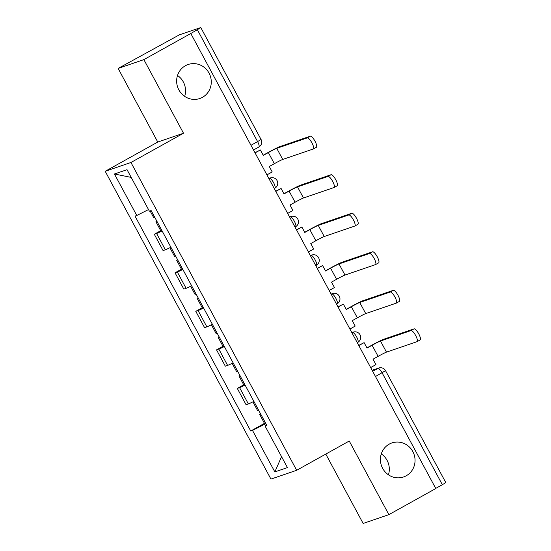 <?xml version="1.0" encoding="UTF-8"?>
<svg xmlns="http://www.w3.org/2000/svg" width="551" height="551" viewBox="0 0 551 551"><rect width="100%" height="100%" fill="white"/><g stroke="black" fill="none" stroke-linecap="round" stroke-linejoin="round"><path stroke-width="0.83" d="M381.285 453.9A17.976 17.246 -108.9 0 1 388.441 474.81M389.22 444.14A17.976 17.246 -108.9 0 1 391.913 442.942A17.976 17.246 -108.9 0 1 413.491 452.936A17.976 17.246 -108.9 0 1 406.245 475.761A17.976 17.246 -108.9 0 1 403.552 476.959A17.976 17.246 -108.9 0 1 381.974 466.972A17.976 17.246 -108.9 0 1 389.22 444.14M177.512 75.453A17.976 17.246 -108.9 0 1 184.668 96.37M185.446 65.7A17.976 17.246 -108.9 0 1 188.139 64.501A17.976 17.246 -108.9 0 1 209.717 74.495A17.976 17.246 -108.9 0 1 202.472 97.32A17.976 17.246 -108.9 0 1 199.779 98.519A17.976 17.246 -108.9 0 1 178.2 88.525A17.976 17.246 -108.9 0 1 185.446 65.7M325.793 454.079L363.143 523.45L388.882 514.641L435.793 488.53L190.791 33.508L143.873 59.618L118.141 68.427L157.772 142.041L105.207 171.299L270.934 479.094L296.672 470.285L130.938 162.49L183.511 133.232L143.873 59.618M118.141 68.427L179.323 34.858L200.791 27.55L261.043 139.451L257.599 141.6L197.348 29.699L200.791 27.55M388.882 514.641L349.244 441.027L296.672 470.285M375.472 376.505L385.542 370.671L445.793 482.573L442.35 484.722L382.098 372.82A5.62 1.563 -119.1 0 0 377.938 368.392L372.166 370.368M435.724 488.406L442.35 484.722M197.348 29.699L190.791 33.508M162.104 230.924A12.921 0.62 151.7 0 1 156.58 233.479L154.294 234.265L163.068 250.567L165.362 249.782A12.921 0.62 -28.3 0 0 170.879 247.227M160.727 230.683L154.294 234.265M182.849 269.46A12.921 0.62 151.7 0 1 177.332 272.015L175.039 272.8L183.82 289.103L186.107 288.318A12.921 0.62 -28.3 0 0 191.631 285.762M181.472 269.219L175.039 272.8M203.601 307.995A12.921 0.62 151.7 0 1 198.078 310.55L195.791 311.336L204.573 327.638L206.859 326.853A12.921 0.62 -28.3 0 0 212.376 324.298M202.224 307.754L195.791 311.336M224.347 346.531A12.921 0.62 151.7 0 1 218.83 349.086L216.543 349.871L225.318 366.174L227.604 365.389A12.921 0.62 -28.3 0 0 233.128 362.833M222.969 346.29L216.543 349.871M245.099 385.066A12.921 0.62 151.7 0 1 239.582 387.622L237.288 388.407L246.07 404.709L248.356 403.924A12.921 0.62 -28.3 0 0 253.88 401.376M243.721 384.825L237.288 388.407M148.515 209.566L136.779 215.496L114.429 173.992L127.033 169.68L149.383 211.178L151.146 210.578L266.863 425.489L265.1 426.095L287.443 467.592L274.839 471.904L252.496 430.407L265.871 423.65M136.779 215.496L135.016 216.095L250.733 431.013L252.496 430.407M105.207 171.299L130.938 162.49M157.772 142.041L183.511 133.232M264.473 423.361L250.733 431.013M266.643 425.083L265.1 426.095M114.429 173.992L131.193 177.401M281.554 456.655L274.839 471.904M266.911 174.881L272.201 171.94L269.274 166.505L274.343 163.681A7.583 0.365 151.7 0 1 282.732 159.446L313.23 149.011A6.323 1.756 -119.1 0 0 313.312 148.97A6.323 1.756 -119.1 0 0 311.852 142.737A6.323 1.756 -119.1 0 0 307.244 137.895L310.309 136.187A6.323 1.756 60.9 0 1 314.917 141.028A6.323 1.756 60.9 0 1 316.377 147.269A6.323 1.756 60.9 0 1 316.295 147.303M156.801 221.089L155.926 221.771L156.98 221.406M155.926 221.771L160.775 230.786L161.829 230.421M255.072 152.896L260.361 149.955L263.288 155.389L268.358 152.565A7.583 0.365 151.7 0 1 276.747 148.329L307.244 137.895M154.852 217.452L153.798 217.817L150.092 210.937M260.361 149.955L254.982 152.737M310.309 136.187L279.812 146.628A11.234 0.537 -28.3 0 0 267.38 152.903L263.199 155.224M287.656 213.416L292.946 210.475L290.019 205.041L295.088 202.217A7.583 0.365 151.7 0 1 303.484 197.981L333.982 187.547A6.323 1.756 -119.1 0 0 334.064 187.512A6.323 1.756 -119.1 0 0 332.604 181.272A6.323 1.756 -119.1 0 0 327.997 176.43L331.061 174.722A6.323 1.756 60.9 0 1 335.669 179.564A6.323 1.756 60.9 0 1 337.129 185.804A6.323 1.756 60.9 0 1 337.047 185.839M177.553 259.624L176.671 260.306L177.725 259.941M176.671 260.306L181.527 269.322L182.581 268.964M275.817 191.431L281.106 188.49L284.034 193.924L289.103 191.101A7.583 0.365 151.7 0 1 297.499 186.865L327.997 176.43M175.597 255.995L174.543 256.353L169.894 247.723M281.106 188.49L275.734 191.273M331.061 174.722L300.557 185.164A11.234 0.537 -28.3 0 0 288.132 191.438L283.951 193.759M308.408 251.952L313.698 249.011L310.771 243.576L315.84 240.753A7.583 0.365 151.7 0 1 324.229 236.517L354.734 226.082A6.323 1.756 -119.1 0 0 354.81 226.048A6.323 1.756 -119.1 0 0 353.349 219.808A6.323 1.756 -119.1 0 0 348.749 214.966L351.813 213.258A6.323 1.756 60.9 0 1 356.414 218.1A6.323 1.756 60.9 0 1 357.875 224.34A6.323 1.756 60.9 0 1 357.799 224.374M198.305 298.16L197.423 298.842L198.477 298.477M197.423 298.842L202.279 307.857L203.333 307.499M296.569 229.967L301.858 227.026L304.786 232.46L309.855 229.636A7.583 0.365 151.7 0 1 318.244 225.4L348.749 214.966M196.349 294.53L195.295 294.888L190.646 286.258M301.858 227.026L296.486 229.808M351.813 213.258L321.309 223.699A11.234 0.537 -28.3 0 0 308.877 229.974L304.696 232.302M329.154 290.487L334.45 287.546L331.523 282.112L336.592 279.288A7.583 0.365 151.7 0 1 344.981 275.052L375.479 264.618A6.323 1.756 -119.1 0 0 375.562 264.583A6.323 1.756 -119.1 0 0 374.101 258.343A6.323 1.756 -119.1 0 0 369.494 253.501L372.559 251.793A6.323 1.756 60.9 0 1 377.166 256.635A6.323 1.756 60.9 0 1 378.627 262.875A6.323 1.756 60.9 0 1 378.544 262.91M219.05 336.695L218.175 337.377L219.229 337.019M218.175 337.377L223.024 346.393L224.078 346.035M317.321 268.502L322.61 265.561L325.538 270.996L330.607 268.172A7.583 0.365 151.7 0 1 338.996 263.936L369.494 253.501M217.101 333.066L216.047 333.424L211.398 324.794M322.61 265.561L317.231 268.344M372.559 251.793L342.061 262.235A11.234 0.537 -28.3 0 0 329.629 268.509L325.448 270.837M349.906 329.03L355.195 326.082L352.268 320.648L357.337 317.824A7.583 0.365 151.7 0 1 365.726 313.588L396.231 303.153A6.323 1.756 -119.1 0 0 396.314 303.119A6.323 1.756 -119.1 0 0 394.853 296.879A6.323 1.756 -119.1 0 0 390.246 292.037L393.311 290.329A6.323 1.756 60.9 0 1 397.918 295.171A6.323 1.756 60.9 0 1 399.379 301.411A6.323 1.756 60.9 0 1 399.296 301.445M239.802 375.231L238.92 375.913L239.974 375.555M238.92 375.913L243.776 384.929L244.83 384.57M338.066 307.038L343.356 304.097L346.283 309.531L351.352 306.714A7.583 0.365 151.7 0 1 359.741 302.478L390.246 292.037M237.846 371.601L236.792 371.959L232.143 363.329M343.356 304.097L337.983 306.879M393.311 290.329L362.806 300.77A11.234 0.537 -28.3 0 0 350.381 307.045L346.2 309.373M370.658 367.565L375.947 364.617L373.02 359.183L378.089 356.366A7.583 0.365 151.7 0 1 386.478 352.13L416.983 341.689A6.323 1.756 -119.1 0 0 417.059 341.654A6.323 1.756 -119.1 0 0 415.599 335.414A6.323 1.756 -119.1 0 0 410.998 330.572L414.056 328.864A6.323 1.756 60.9 0 1 418.664 333.706A6.323 1.756 60.9 0 1 420.124 339.946A6.323 1.756 60.9 0 1 420.048 339.981M260.554 413.767L259.673 414.448L260.726 414.09M259.673 414.448L264.528 423.464L265.582 423.106M358.818 345.58L364.108 342.632L367.035 348.067L372.104 345.25A7.583 0.365 151.7 0 1 380.493 341.014L410.998 330.572M258.598 410.137L257.544 410.495L252.895 401.865M364.108 342.632L358.729 345.415M414.056 328.864L383.558 339.306A11.234 0.537 -28.3 0 0 371.126 345.58L366.945 347.908M357.792 342.364A5.62 1.563 -119.1 0 0 357.861 342.329A5.62 1.563 -119.1 0 0 356.635 336.909A5.62 1.563 -119.1 0 0 352.468 332.48L351.875 332.687M351.931 332.783L352.468 332.48A5.62 5.386 -108.9 0 1 353.315 332.108L351.834 332.611M337.04 303.828A5.62 1.563 -119.1 0 0 337.116 303.794A5.62 1.563 -119.1 0 0 335.883 298.373A5.62 1.563 -119.1 0 0 331.723 293.945L331.123 294.151M331.179 294.248L331.723 293.945A5.62 5.386 -108.9 0 1 332.563 293.573L331.089 294.076M316.295 265.293A5.62 1.563 -119.1 0 0 316.364 265.258A5.62 1.563 -119.1 0 0 315.131 259.838A5.62 1.563 -119.1 0 0 310.971 255.409L310.378 255.609M310.427 255.712L310.971 255.409A5.62 5.386 -108.9 0 1 311.811 255.03L310.337 255.54M295.543 226.75A5.62 1.563 -119.1 0 0 295.611 226.723A5.62 1.563 -119.1 0 0 294.386 221.302A5.62 1.563 -119.1 0 0 290.225 216.874L289.626 217.073M289.681 217.177L290.225 216.874A5.62 5.386 -108.9 0 1 291.066 216.495L289.585 217.004M274.791 188.215A5.62 1.563 -119.1 0 0 274.866 188.187A5.62 1.563 -119.1 0 0 273.633 182.76A5.62 1.563 -119.1 0 0 269.473 178.338L268.874 178.538M268.929 178.641L269.473 178.338A5.62 5.386 -108.9 0 1 270.314 177.959L268.84 178.469M372.676 371.319L377.938 368.392A5.62 5.386 71.1 0 1 378.778 368.02L372.125 370.293M227.604 365.389L218.83 349.086M206.859 326.853L198.078 310.55M186.107 288.318L177.332 272.015M165.362 249.782L156.58 233.479M248.356 403.924L239.582 387.622M258.756 147.055A5.62 1.563 -119.1 0 0 258.832 147.027A5.62 1.563 -119.1 0 0 257.599 141.6L250.974 145.292M268.358 152.565L274.343 163.681M276.747 148.329L282.732 159.446M289.103 191.101L295.088 202.217M297.499 186.865L303.484 197.981M309.855 229.636L315.84 240.753M318.244 225.4L324.229 236.517M330.607 268.172L336.592 279.288M338.996 263.936L344.981 275.052M351.352 306.714L357.337 317.824M359.741 302.478L365.726 313.588M372.104 345.25L378.089 356.366M380.493 341.014L386.478 352.13M274.253 188.525L274.866 188.187A5.62 5.62 0 0 0 270.314 177.959M295.005 227.06L295.611 226.723A5.62 5.62 0 0 0 291.066 216.495M315.751 265.596L316.364 265.258A5.62 5.62 0 0 0 311.811 255.03M336.503 304.131L337.116 303.794A5.62 5.62 0 0 0 332.563 293.573M357.255 342.667L357.861 342.329A5.62 5.62 0 0 0 353.315 332.108M253.501 149.989L258.832 147.027A5.62 5.62 0 0 0 261.043 139.451M385.542 370.671A5.62 5.62 0 0 0 378.778 368.02M313.312 148.97L316.377 147.269M334.064 187.512L337.129 185.804M354.81 226.048L357.875 224.34M375.562 264.583L378.627 262.875M396.314 303.119L399.379 301.411M417.059 341.654L420.124 339.946"/></g></svg>
